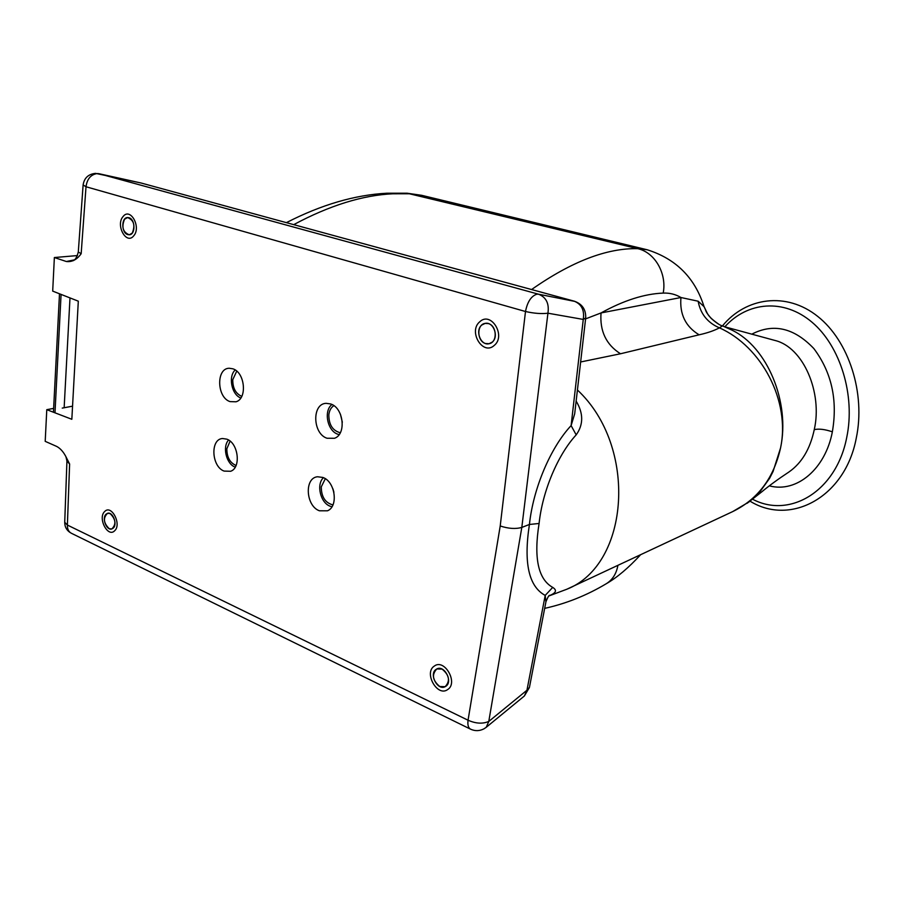 <?xml version="1.0" encoding="UTF-8"?>
<svg xmlns="http://www.w3.org/2000/svg" width="904" height="904" viewBox="0 0 904 904"><rect width="100%" height="100%" fill="white"/><g stroke="black" fill="none" stroke-linecap="round" stroke-linejoin="round"><path stroke-width="1.36" d="M236.746 371.16L232.757 379.68C232.701 388.121 235.707 393.681 241.763 396.347M333.847 405.659C331.022 407.512 329.35 410.552 328.83 414.778C328.841 424.733 332.661 430.722 340.299 432.745M340.401 414.134L342.333 422.213M230.102 441.129L226.847 448.734C226.836 457.221 229.91 462.803 236.068 465.492M325.316 478.724L321.27 486.861C321.338 496.861 325.225 502.873 332.932 504.907M332.932 488.849L333.915 492.228M327.022 438.248L334.48 438.282C346.594 434.361 343.644 407.772 330.627 403.952L326.129 403.331C311.756 403.704 312.592 433.705 327.022 438.248M331.915 404.506C323.417 410.879 327.395 430.925 337.802 434.214L339.113 434.609M319.394 510.783L327.474 510.794C338.65 506.545 335.248 481.583 322.897 477.459L317.553 476.758C304.162 477.843 305.744 505.946 319.394 510.783M323.462 477.696C316.084 484.329 320.366 502.726 330.084 506.195L331.937 506.771M230.034 401.613L235.989 401.794C247.493 398.788 245.007 372.324 232.837 368.809L229.277 368.256C216.011 368.143 216.745 397.466 230.034 401.613M224.102 471.086L230.599 471.278C241.311 467.933 238.419 442.971 226.825 439.163L222.565 438.519C210.101 439.028 211.457 466.645 224.102 471.086M228.588 440.045C222.181 446.644 226.305 463.944 235.017 467.04L235.232 467.119M485.651 343.543L489.03 343.723C497.641 342.548 497.064 325.621 488.318 323.575L485.132 323.395C476.431 324.457 476.894 341.396 485.651 343.543M439.773 686.52L445.175 686.667C450.384 680.961 449.356 675.107 442.101 669.107L436.824 668.949C431.547 674.587 432.53 680.441 439.773 686.52M109.169 528.67L111.757 528.976C116.39 524.422 115.848 519.291 110.13 513.585L107.599 513.291C102.932 517.8 103.451 522.93 109.169 528.67M422.236 195.456L410.8 193.761L392.89 193.784C362.549 195.207 329.485 205.49 293.721 224.644M747.145 503.279L761.778 491.844C769.055 485.764 778.118 479.131 788.977 471.967L788.977 471.967C801.724 463.063 810.154 448.972 814.255 429.671L814.255 429.649C822.708 392.72 803.419 347.17 774.92 340.446L724.703 326.785M730.692 329.508L731.867 330.096C767.315 346.955 790.379 402.28 780.547 447.988L773.056 471.538L769.564 478.363L759.416 492.533L748.862 502.059M751.721 334.197C773.361 323.01 794.062 327.802 813.837 348.56C831.635 372.29 837.816 400.043 832.358 431.818L832.358 431.841C825.386 468.837 796.876 493.245 769.304 485.843M127.837 234.622L129.261 234.791C135.713 234.791 135.408 219.163 128.91 217.706L127.566 217.548C121.079 217.514 121.339 233.096 127.837 234.622M545.914 601.951L545.202 595.408C528.75 586.56 523.495 562.921 529.428 524.467C533.213 488.296 550.592 447.525 571.113 425.592L574.684 413.817L585.69 317.959L583.261 319.428L547.937 313.202L521.811 527.416L488.781 721.437L486.25 727.279L524.365 696.001L526.953 690.227L529.439 687.368M750.162 501.245C790.695 526.309 845.24 497.155 856.257 438.169C865.761 393.33 848.879 340.932 817.668 316.366C786.446 291.393 745.879 297.292 722.477 325.881L719.414 327.858C714.092 330.683 707.323 333 699.108 334.808C685.56 326.593 679.503 314.163 680.949 297.518L698.137 301.213L704.046 306.648C694.894 277.765 675.955 258.815 647.23 249.775L637.727 248.668C606.9 247.945 571.52 261.561 531.575 289.54M749.235 501.788L732.692 511.596C757.834 499.279 773.779 478.069 780.547 447.988C790.593 400.958 761.53 346.469 719.414 327.858C707.561 322.717 700.464 313.835 698.137 301.213M725.347 326.875L723.381 326.242M699.108 334.808L620.506 353.769L580.639 361.973M585.589 318.875L601.036 312.942L680.949 297.518C675.593 294.308 669.683 292.828 663.197 293.088C644.36 293.834 623.647 300.456 601.036 312.942C599.68 331.067 606.166 344.673 620.506 353.769M707.572 313.925L703.922 306.332M663.197 293.088C667.028 273.449 654.779 252.329 637.727 248.668L407.049 193.207L421.592 195.298L647.23 249.775M53.63 408.393L46.782 409.67L71.834 419.286L78.309 301.179L52.692 291.111L54.364 257.538L77.45 255.572M62.24 408.099L72.557 406.167M65.947 456.735L66.941 461.074L69.619 464.012L65.766 456.407C63.257 451.661 60.24 448.339 56.726 446.452L45.2 441.344L46.782 409.67M486.25 727.279L484.092 728.76C479.651 731.099 475.154 731.246 470.588 729.189C468.317 727.969 467.47 724.974 468.046 720.217C475.786 723.641 482.702 724.047 488.781 721.437L526.953 690.227L545.202 595.408L552.717 587.397C557.259 590.255 556.107 593.024 549.259 595.691M66.93 461.198L64.726 522.263C64.738 527.235 66.975 530.908 71.427 533.292C68.625 531.823 67.269 529.077 67.382 525.054L468.046 720.217L500.217 525.97C508.41 528.693 515.608 529.179 521.811 527.416L529.428 524.467L539.089 523.472C533.597 557.938 538.14 579.249 552.717 587.397M576.142 401.105C583.521 413.354 583.532 424.609 576.187 434.869L571.113 425.592L583.261 319.428C584.617 310.196 581.566 304.106 574.119 301.156L141.126 183.015L99.18 173.76L538.592 294.218L574.989 301.439M576.187 434.869C557.881 454.667 542.457 491.154 539.089 523.472M574.684 413.817L574.752 413.23L574.684 413.817M73.586 260.555L72.569 260.781C72.761 259.392 75.326 262.736 78.298 252.013L81.168 253.708C77.01 259.584 72.071 262.194 66.365 261.516L74.038 259.934M54.364 257.538L66.365 261.516M235.209 369.996C227.966 376.346 231.661 394.811 240.803 397.975M113.26 528.083C117.712 524.275 112.797 511.461 107.599 513.291L106.039 514.207C101.621 518.071 106.548 530.84 111.757 528.976L113.26 528.083M104.661 511.54C97.485 517.992 107.858 538.038 114.65 530.761C121.961 524.343 111.384 504.082 104.661 511.54M132.221 233.142C135.442 225.333 133.882 220.124 127.566 217.548L124.537 219.231C121.351 227.085 122.921 232.272 129.261 234.791L132.221 233.142M123.057 216.564C115.35 225.175 126.402 245.266 133.702 235.831C141.566 227.22 130.289 206.914 123.057 216.564M445.74 686.339C453.266 681.887 444.418 664.677 436.824 668.949L436.157 669.333C428.666 673.875 437.581 691.029 445.175 686.667L445.74 686.339M434.315 666.078C423.547 672.7 437.287 697.221 447.582 689.616C458.599 683.051 444.508 658.202 434.315 666.078M492.194 342.141C499.211 336.751 493.403 321.338 485.132 323.395L481.787 325.033C474.792 330.548 480.736 345.904 489.03 343.723L492.194 342.141M479.787 321.756C467.933 331.35 482.838 356.018 494.205 345.452C506.342 335.87 491.03 310.874 479.787 321.756M53.438 412.224L59.494 293.789M64.15 407.749L69.992 297.913M54.986 412.823L61.076 294.399M98.852 173.681L97.169 173.568C90.818 174.54 87.1 178.935 86.016 186.755L81.168 253.708M140.549 182.89L95.519 173.365C88.343 174.133 84.208 177.986 83.123 184.936L86.016 186.755L525.495 311.507C534.151 313.439 541.632 314.004 547.937 313.202C549.327 303.597 546.219 297.258 538.592 294.218L536.863 294.195C531.202 296.049 527.416 301.823 525.495 311.507L500.217 525.97M392.89 193.784L386.889 193.219C354.775 194.936 321.282 204.745 286.41 222.644M814.255 429.649C818.809 428.564 824.843 429.287 832.358 431.818M724.884 326.739C747.506 301.699 783.655 298.207 811.95 322.163C840.257 345.927 855.591 395.387 846.72 437.479C836.29 491.584 789.644 518.806 752.795 499.324M640.654 554.683C628.517 567.87 617.048 577.566 606.222 583.758L606.222 583.758C612.516 579.882 616.415 573.735 617.907 565.328M590.244 578.277L616.471 565.994M577.419 389.997C638.032 446.519 629.749 564.616 566.853 589.227L732.692 511.596M407.049 193.207L386.889 193.219M69.619 464.012L67.382 525.054L64.726 522.263M141.826 183.207L574.368 301.213C582.244 304.015 586.029 309.597 585.69 317.959M71.427 533.292L470.43 729.11M524.365 696.001L529.416 687.492L545.971 601.635C547.824 597.092 549.067 595.001 549.7 595.363L549.655 595.397M705.708 310.682C706.691 312.117 705.436 311.586 711.188 318.423C716.363 322.965 720.104 325.44 722.42 325.858L731.867 330.096M718.477 324.005C707.832 316.637 707.945 313.846 706.781 312.581L704.046 306.648M548.988 595.928L566.853 589.227M544.671 608.369C566.288 603.578 586.809 595.374 606.222 583.758M78.298 252.013L83.111 184.992"/></g></svg>
